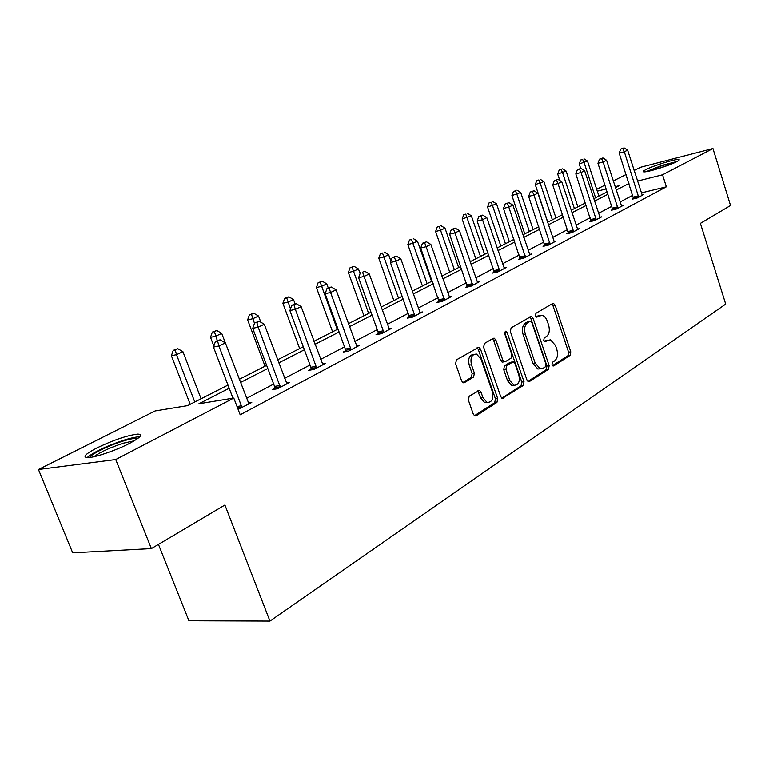 <?xml version="1.0" encoding="UTF-8"?>
<svg xmlns="http://www.w3.org/2000/svg" width="769" height="769" viewBox="0 0 769 769"><rect width="100%" height="100%" fill="white"/><g stroke="black" fill="none" stroke-linecap="round" stroke-linejoin="round"><path stroke-width="1.15" d="M551.988 364.804L553.709 365.929L570.127 355.374L570.781 351.817L555.131 305.178L553.459 303.342L552.7 303.486L535.906 313.319L535.407 315.828L536.579 317.126L541.953 315.28C544.289 315.867 546.067 317.818 547.278 321.134L548.605 325.076C550.018 330.334 549.277 334.159 546.394 336.534L544.212 337.87L543.721 340.398L544.846 341.657L550.393 339.744L555.487 345.464L556.804 349.376C558.207 354.615 557.487 358.45 554.622 360.892L552.469 362.266L551.988 364.804M96.731 448.019C113.36 440.089 126.991 435.446 137.622 434.12C143.467 434.254 140.765 437.35 129.528 443.405C116.619 450.153 95.462 457.43 88.147 457.642C82.081 457.449 84.936 454.248 96.731 448.019M645.998 169.584C653.487 165.643 675.672 158.808 678.739 159.519C679.834 159.702 679.162 160.423 676.71 161.701C669.414 165.623 646.796 172.592 643.816 171.862C642.673 171.679 643.393 170.92 645.998 169.584M469.196 396.189L468.359 400.12L473.31 414.203L474.809 415.971L476.088 415.837L496.928 402.437L497.706 398.592L480.519 349.088L478.827 347.213L456.45 359.854L455.594 363.756L461.621 380.924L463.236 382.76L464.438 382.626L473.579 377.06L474.396 373.186L471.455 364.766C470.07 357.768 471.762 354.211 476.53 354.086L481 359.065L492.352 391.719C493.717 398.928 491.939 402.485 487.017 402.408L482.942 397.66L481.029 392.19L479.472 390.392L469.196 396.189M634.137 170.507L640.567 167.286L712.959 148.571L730.55 205.525L700.405 223.375L725.715 304.091L269.957 621.064L224.913 505.022L151.378 548.585L115.735 459.535L38.45 469.513L155.098 410.963L187.636 405.628L227.98 385.077M712.959 148.571L662.561 174.813L637.52 181.1M229.191 388.268L198.902 403.783L233.795 398.063L240.188 414.799L666.367 186.838L662.561 174.813M233.795 398.063L115.735 459.535M526.909 379.905L528.438 381.664L529.457 381.511L548.47 369.293L549.162 365.659L533.061 318.164L531.379 316.319L511.097 327.854L510.347 331.535L526.909 379.905M501.782 398.179L521.055 385.807L523.285 385.49L502.253 398.419L503.397 398.275M492.439 338.773L493.65 340.436L495.88 340.042L494.188 338.177L493.217 338.322L484.412 343.474L483.614 347.271L500.734 396.66L502.253 398.419M495.88 340.042L502.743 359.959L504.368 361.786L505.387 361.641L511.058 358.162L511.818 354.432L504.743 333.852L505.935 331.151L507.117 332.458L524.016 381.751L523.285 385.49M151.378 548.585L72.69 552.824L38.45 469.513M158.462 544.385L188.934 620.746L269.957 621.064M596.677 189.318L605.011 185.127M613.258 180.994L626.053 174.563M628.936 183.551L616.19 190.078M607.981 194.278L594.533 201.17M586.151 205.467L571.944 212.734M563.379 217.127L548.384 224.808M539.627 229.287L523.756 237.41M514.807 242.004L498.014 250.598M488.853 255.289L471.08 264.392M461.698 269.198L442.848 278.849M433.245 283.771L413.241 294.018M403.389 299.054L382.145 309.945M372.052 315.107L349.453 326.681M339.091 331.987L315.03 344.31M304.389 349.76L278.743 362.891M267.814 368.495L240.428 382.51M615.421 187.694L619.487 185.617L615.113 186.723M606.251 188.943L597.282 191.193M239.226 379.348L266.641 365.381M277.59 359.805L303.265 346.723M313.915 341.301L338.004 329.026M348.376 323.739L371.004 312.214M381.116 307.062L402.389 296.228M412.242 291.201L432.274 281.002M441.887 276.1L460.756 266.487M470.147 261.7L487.95 252.636M497.12 247.964L513.923 239.399M522.891 234.833L538.771 226.74M547.538 222.279L562.552 214.628M571.136 210.254L585.344 203.016M593.745 198.738L607.202 191.885M632.733 195.355L620.054 202.016M611.884 206.313L598.503 213.34M590.159 217.733L576.039 225.154M567.512 229.633L552.594 237.477M543.885 242.052L528.111 250.338M519.21 255.02L502.513 263.796M493.4 268.583L475.723 277.878M466.399 282.781L447.654 292.633M438.099 297.651L418.211 308.1M408.426 313.252L387.307 324.355M377.271 329.622L354.807 341.436M344.512 346.848L320.596 359.411M310.022 364.967L284.53 378.367M273.668 384.077L246.464 398.38M666.367 186.838L641.308 192.942M248.281 403.033L251.771 402.485L238.092 409.319M286.308 382.972L289.586 382.424L277.686 388.729L272.168 389.643L274.85 388.23M322.336 363.958L325.412 363.41L314.137 369.399L308.619 370.36L311.166 369.014M356.508 345.915L359.411 345.377L348.703 351.058L343.195 352.067L345.608 350.789M388.97 328.776L391.709 328.248L381.53 333.64L376.041 334.688L378.338 333.477M419.845 312.464L422.431 311.945L412.751 317.078L407.282 318.164L409.464 317.011M449.24 296.93L451.691 296.421L442.463 301.313L437.023 302.428L439.099 301.333M477.27 282.108L479.596 281.617L470.791 286.289L465.38 287.423L467.369 286.376M504.022 267.968L506.233 267.487L497.831 271.947L492.448 273.101L494.342 272.101M529.591 254.443L531.687 253.981L523.66 258.24L518.306 259.422L520.123 258.471M554.036 241.514L556.045 241.062L548.355 245.138L543.039 246.34L544.779 245.426M577.442 229.133L579.355 228.691L571.992 232.603L566.724 233.814L568.378 232.93M599.878 217.262L601.704 216.839L594.639 220.578L589.41 221.808L591.005 220.963M621.39 205.881L623.14 205.467L616.363 209.062L611.172 210.293L612.701 209.485M642.048 194.951L643.711 194.547L637.213 197.998L632.06 199.238L633.531 198.469M547.893 340.061L545.432 340.58L547.634 340.215M544.26 341.301L545.432 340.58M539.511 315.646L537.156 316.136L539.357 315.732M536.012 316.809L537.156 316.136M552.459 365.64L567.926 355.72L568.579 352.164L552.94 305.591L551.825 303.995M527.919 381.395L546.25 369.629L546.942 365.996L530.86 318.568L529.706 316.953M545.471 366.736L545.961 364.189L531.792 322.422L530.62 321.134L527.669 322.624C524.669 325.008 523.9 328.892 525.342 334.275L535.137 363.016L540.088 368.687L543.164 368.216L545.471 366.736M528.39 321.529L530.024 321.231M540.53 368.784L537.867 369.024L532.917 363.362L523.131 334.659C521.68 329.286 522.459 325.402 525.458 323.018L527.813 321.634M493.65 340.436L500.513 360.315L502.128 362.132L503.195 361.968M521.055 385.807L521.786 382.068L504.637 332.295M509.837 380.52L513.961 385.269C518.537 385.192 520.161 381.722 518.825 374.849L514.961 363.612L513.365 361.805L506.694 365.438L505.935 369.197L509.837 380.52L507.598 380.847L511.721 385.586L514.317 385.356M511.106 362.151L512.356 361.949M507.598 380.847L503.695 369.543L504.464 365.784L510.126 362.305M487.584 402.562L484.768 402.716L480.683 397.967L477.645 390.931M473.839 354.365C469.359 354.922 467.821 358.508 469.215 365.121L471.455 364.766M462.832 382.568L471.33 377.406L472.147 373.532L469.215 365.121M474.396 415.75L494.678 402.735L495.457 398.9L478.289 349.462L477.049 347.79M598.888 196.114L587.478 161.057L579.22 163.97L580.701 168.507M582.652 159.481L580.691 160.01L582.652 159.481L584.113 162.643L595.571 197.806M583.998 158.847L587.478 161.057M579.22 163.97L580.691 160.01M638.674 197.22L624.322 151.791L627.639 150.205L642.269 195.316M633.569 198.883L619.189 153.175L624.322 151.791L622.765 148.571L624.092 147.936L620.718 149.128L622.765 148.571M620.718 149.128L619.189 153.175M627.639 150.205L624.092 147.936M577.846 206.842L566.119 171.122L557.679 174.092L559.813 180.542M561.149 169.536L559.178 170.064L561.149 169.536L562.61 172.775L574.395 208.591M562.552 168.882L566.119 171.122M557.679 174.092L559.178 170.064M555.949 217.992L543.875 181.599L535.262 184.637L547.759 222.164M538.761 179.994L536.781 180.523L538.761 179.994L540.223 183.32L552.353 219.828M540.232 179.312L543.875 181.599M535.262 184.637L536.781 180.523M617.882 208.255L603.117 161.942L606.578 160.288L621.631 206.265M612.739 209.918L597.946 163.326L603.117 161.942L601.56 158.645L602.944 157.981L599.493 159.202L601.56 158.645M599.493 159.202L597.946 163.326M606.578 160.288L602.944 157.981M596.235 219.742L581.028 172.525L584.632 170.805L600.128 217.675M591.044 221.424L575.818 173.909L581.028 172.525L579.47 169.132L580.912 168.449L577.384 169.689L579.47 169.132M577.384 169.689L575.818 173.909M584.632 170.805L580.912 168.449M647.469 171.487L662.167 165.614L675.749 162.182M669.386 164.864L654.14 169.882M677.153 161.471L662.224 165.335L645.941 171.747M89.838 457.478C90.646 454.277 109.371 445.164 123.665 440.906C130.797 438.763 135.382 437.984 137.42 438.57L137.593 438.638M134.248 440.81L123.626 443.136C110.342 447.462 100.412 451.999 93.828 456.757M139.698 436.898L138.535 436.888C135.469 437.042 130.98 438.013 125.068 439.801C106.949 445.78 94.279 451.73 87.06 457.651M533.138 229.614L520.7 192.519L511.904 195.614L524.775 233.872M515.451 190.904L513.452 191.423L515.451 190.904L516.903 194.307L529.389 231.527M516.97 190.183L520.7 192.519M511.904 195.614L513.452 191.423M573.645 231.719L557.986 183.56L561.745 181.763L577.721 229.566M568.426 233.42L552.738 184.935L557.986 183.56L556.429 180.081L557.938 179.369L554.334 180.638L556.429 180.081M554.334 180.638L552.738 184.935M561.745 181.763L557.938 179.369M509.357 241.726L496.543 203.9L487.556 207.063L500.821 246.08M491.131 202.266L489.122 202.795L491.131 202.266L492.573 205.765L505.454 243.715M492.718 201.526L496.543 203.9M487.556 207.063L489.122 202.795M550.085 244.225L533.936 195.086L537.858 193.202L554.334 241.966M544.817 245.936L528.649 196.451L533.936 195.086L532.379 191.51L533.955 190.76L530.264 192.058L532.379 191.51M530.264 192.058L528.649 196.451M537.858 193.202L533.955 190.76M484.547 254.366L471.33 215.781L462.14 219.021L475.819 258.817M465.754 214.138L463.736 214.657L465.754 214.138L480.471 256.442M467.408 213.359L471.33 215.781M462.14 219.021L463.736 214.657M525.467 257.279L508.799 207.121L512.904 205.16L529.899 254.923M520.161 259.018L503.474 208.476L508.799 207.121L507.252 203.449L508.895 202.67L505.127 203.996L507.252 203.449M505.127 203.996L503.474 208.476M512.904 205.16L508.895 202.67M458.641 267.564L445.001 228.182L440.666 230.229L435.59 231.498L449.711 272.111M439.243 226.528L437.215 227.038L439.243 226.528L454.373 269.736M440.973 225.721L445.001 228.182M435.59 231.498L437.215 227.038M499.725 270.938L482.509 219.713L486.806 217.656L504.368 268.477M494.39 272.687L477.155 221.059L482.509 219.713L480.971 215.935L482.692 215.118L478.837 216.483L480.971 215.935M478.837 216.483L477.155 221.059M486.806 217.656L482.692 215.118M431.553 281.367L417.461 241.158L412.934 243.292L407.839 244.552L422.421 286.02M411.521 239.486L409.483 239.995L411.521 239.486L427.103 283.636M413.338 238.64L417.461 241.158M407.839 244.552L409.483 239.995M472.781 285.232L454.979 232.901L459.478 230.748L477.636 282.656M467.417 287L449.596 234.228L454.979 232.901L453.46 229.008L455.258 228.153L451.307 229.547L453.46 229.008M451.307 229.547L449.596 234.228M459.478 230.748L455.258 228.153M390.921 261.143L388.643 254.731L383.904 256.971L378.781 258.211L393.872 300.564M382.501 253.049L380.463 253.559L382.501 253.049L398.544 298.18M384.404 252.165L388.643 254.731M378.781 258.211L380.463 253.559M444.54 300.218L426.132 246.714L430.851 244.455L449.644 297.507M439.157 301.996L420.72 248.031L426.132 246.714L424.623 242.706L426.516 241.812L422.46 243.244L424.623 242.706M422.46 243.244L420.72 248.031M430.851 244.455L426.516 241.812M360.094 273.553L358.45 268.958L353.471 271.303L348.347 272.524L363.958 315.799M352.096 267.266L354.086 266.334L350.049 267.766L352.096 267.266L368.639 313.416M354.086 266.334L358.45 268.958M348.347 272.524L350.049 267.766M414.924 315.924L395.862 261.22L400.812 258.845L420.278 313.089M409.512 317.722L390.421 262.508L395.862 261.22L394.362 257.086L396.352 256.144L392.19 257.605L394.362 257.086M392.19 257.605L390.421 262.508M400.812 258.845L396.352 256.144M328.257 287.962L326.777 283.876L321.557 286.337L316.415 287.539L332.593 331.785M320.202 282.185L322.288 281.204L318.145 282.665L320.202 282.185L337.264 329.401M322.288 281.204L326.777 283.876M316.415 287.539L318.145 282.665M383.818 332.429L364.054 276.456L369.255 273.956L389.441 329.449M378.386 334.246L378.05 331.804L358.604 277.724L364.054 276.456L362.584 272.188L364.669 271.197L362.584 272.188M360.401 272.697L358.604 277.724M369.255 273.956L364.669 271.197M295.142 303.947L293.518 299.554L288.029 302.13L282.886 303.303L299.66 348.559M286.702 297.843L288.904 296.815L284.645 298.314L286.702 297.843L290.499 308.821M288.904 296.815L293.518 299.554M282.886 303.303L284.645 298.314M351.116 349.78L330.593 292.48L336.072 289.855L357.027 346.646M345.666 351.616L345.319 349.068L325.133 293.72L330.593 292.48L329.151 288.067L331.343 287.029L329.161 287.529L326.969 288.577L329.151 288.067M326.969 288.577L325.133 293.72M336.072 289.855L331.343 287.029M260.864 322.23L258.547 316.03L252.77 318.741L247.628 319.875L265.045 366.198M251.473 314.31L253.789 313.233L249.425 314.771L251.473 314.31L254.481 323.307M253.789 313.233L258.547 316.03M247.628 319.875L249.425 314.771M316.674 368.053L295.363 309.359L301.131 306.591L322.903 364.746M311.224 369.908L310.868 367.255L289.884 310.561L295.363 309.359L293.941 304.803L296.257 303.697L291.759 305.283L293.941 304.803M291.759 305.283L289.884 310.561M301.131 306.591L296.257 303.697M225.327 342.849L221.722 333.371L215.647 336.236L210.514 337.331L213.84 346.04M214.388 331.65L216.82 330.507L212.331 332.093L214.388 331.65L217.319 340.629M216.82 330.507L221.722 333.371M210.514 337.331L212.331 332.093M280.368 387.307L258.192 327.161L264.286 324.239L286.943 383.827M274.908 389.191L274.543 386.413L252.722 328.325L258.192 327.161L256.808 322.442L259.249 321.279L254.626 322.913L256.808 322.442M254.626 322.913L252.722 328.325M264.286 324.239L259.249 321.279M201.094 398.775L182.916 351.654L176.495 354.682L171.381 355.73L190.212 404.321M175.284 349.933L177.85 348.732L173.236 350.356L175.284 349.933L176.495 354.682L194.797 401.985M177.85 348.732L182.916 351.654M171.381 355.73L173.236 350.356M242.033 407.647L218.934 345.963L225.375 342.878L248.973 403.965M232.988 398.198L213.474 347.079L218.934 345.963L217.589 341.071L220.174 339.85L217.992 340.302L215.407 341.532L217.589 341.071M215.407 341.532L213.474 347.079M225.375 342.878L220.174 339.85M553.046 366.025L553.709 365.929M536.599 317.126L537.156 317.02M544.846 341.657L545.461 341.551M552.94 305.591L555.131 305.178M568.579 352.164L570.781 351.817M567.926 355.72L570.127 355.374M530.86 318.568L533.061 318.164M546.942 365.996L549.162 365.659M546.25 369.629L548.47 369.293M528.438 381.664L529.457 381.511M525.458 323.018L527.669 322.624M523.131 334.659L525.342 334.275M532.917 363.362L535.137 363.016M500.513 360.315L502.743 359.959M504.897 332.852L507.117 332.458M521.786 382.068L524.016 381.751M504.464 365.784L506.694 365.438M503.695 369.543L505.935 369.197M478.779 392.517L481.029 392.19M480.683 397.967L482.942 397.66M472.147 373.532L474.396 373.186M471.33 377.406L473.579 377.06M463.332 382.789L464.438 382.626M478.289 349.462L480.519 349.088M495.457 398.9L497.706 398.592M494.678 402.735L496.928 402.437M474.867 415.991L476.088 415.837M638.635 196.826L633.493 198.075M638.443 195.884L633.3 197.124M617.853 207.851L612.662 209.081M617.651 206.88L612.47 208.12M596.196 219.328L590.967 220.559M595.994 218.338L590.765 219.569M573.616 231.296L568.349 232.517M573.405 230.287L568.137 231.507M550.046 243.792L544.74 244.994M549.835 242.764L544.529 243.965M525.429 256.846L520.084 258.028M525.208 255.789L519.863 256.981M499.687 270.486L494.304 271.659M499.466 269.41L494.083 270.582M472.743 284.77L467.331 285.914M472.512 283.674L467.1 284.818M444.511 299.737L439.07 300.862M444.271 298.612L438.83 299.737M414.895 315.444L409.425 316.53M414.645 314.281L409.185 315.377M383.789 331.929L378.3 332.987M383.539 330.747L378.05 331.804M351.077 349.27L345.579 350.279M350.827 348.049L345.319 349.068M316.645 367.524L311.128 368.495M316.376 366.275L310.868 367.255M280.339 386.769L274.821 387.691M280.06 385.49L274.543 386.413M242.004 407.089L237.506 407.791M241.716 405.782L237.025 406.513M552.69 303.495L553.459 303.342M530.514 316.482L531.379 316.319M537.867 369.024L540.088 368.687M493.14 338.36L494.188 338.177M502.128 362.132L504.368 361.786M505.243 331.276L505.935 331.151M511.721 385.586L513.961 385.269M478.222 390.575L479.472 390.392M484.768 402.716L487.017 402.408M477.703 347.405L478.827 347.213"/></g></svg>
